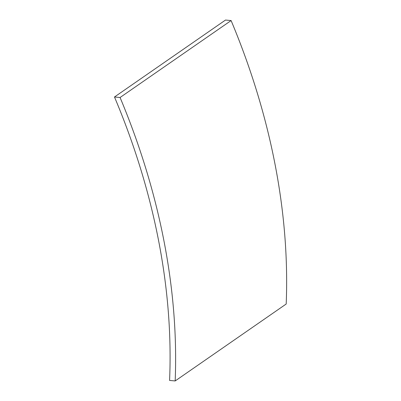 <?xml version="1.0" encoding="UTF-8"?>
<svg xmlns="http://www.w3.org/2000/svg" width="401" height="401" viewBox="0 0 401 401"><rect width="100%" height="100%" fill="white"/><g stroke="black" fill="none" stroke-linecap="round" stroke-linejoin="round"><path stroke-width="0.6" d="M175.172 380.95L169.578 380.434A593.169 429.145 55.3 0 0 114.48 96.987L120.074 97.503A599.896 434.007 -124.7 0 1 175.172 380.95L286.194 304.013A599.896 434.007 -124.7 0 0 231.101 20.566L225.502 20.05L114.48 96.987M231.101 20.566L120.074 97.503"/></g></svg>
